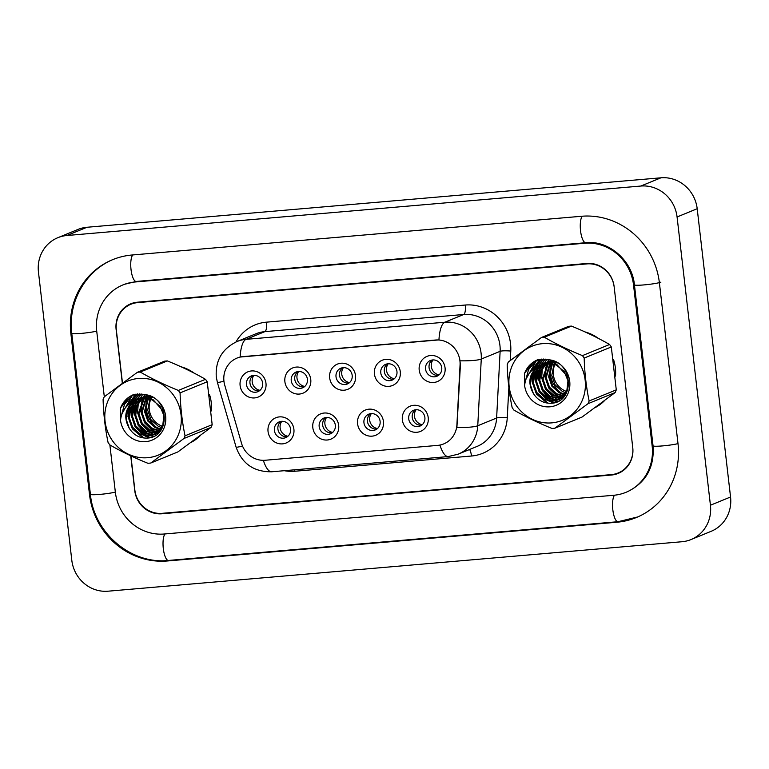 <?xml version="1.0" encoding="UTF-8"?>
<svg xmlns="http://www.w3.org/2000/svg" width="769" height="769" viewBox="0 0 769 769"><rect width="100%" height="100%" fill="white"/><g stroke="black" fill="none" stroke-linecap="round" stroke-linejoin="round"><path stroke-width="1.15" d="M338.677 425.401A13.631 12.919 67.7 0 1 327.306 440.003A13.631 12.919 67.7 0 1 312.81 427.631A13.631 12.919 67.7 0 1 324.182 413.03A13.631 12.919 67.7 0 1 338.677 425.401M319.173 426.593A8.517 8.075 -112.3 0 0 330.487 433.783A8.517 8.075 -112.3 0 0 335.332 425.199A8.517 8.075 -112.3 0 0 324.028 418.019A8.517 8.075 -112.3 0 0 319.173 426.593M383.452 421.547A13.631 12.919 67.7 0 1 372.081 436.148A13.631 12.919 67.7 0 1 357.585 423.777A13.631 12.919 67.7 0 1 368.957 409.175A13.631 12.919 67.7 0 1 383.452 421.547M363.948 422.739A8.517 8.075 -112.3 0 0 375.262 429.929A8.517 8.075 -112.3 0 0 380.107 421.345A8.517 8.075 -112.3 0 0 368.793 414.155A8.517 8.075 -112.3 0 0 363.948 422.739M428.227 417.682A13.631 12.919 67.7 0 1 416.856 432.284A13.631 12.919 67.7 0 1 402.36 419.912A13.631 12.919 67.7 0 1 413.732 405.311A13.631 12.919 67.7 0 1 428.227 417.682M408.724 418.884A8.517 8.075 -112.3 0 0 420.028 426.064A8.517 8.075 -112.3 0 0 424.882 417.49A8.517 8.075 -112.3 0 0 413.568 410.3A8.517 8.075 -112.3 0 0 408.724 418.884M293.902 429.265A13.631 12.919 67.7 0 1 282.531 443.867A13.631 12.919 67.7 0 1 268.045 431.496A13.631 12.919 67.7 0 1 279.407 416.894A13.631 12.919 67.7 0 1 293.902 429.265M274.398 430.457A8.517 8.075 -112.3 0 0 285.712 437.638A8.517 8.075 -112.3 0 0 290.567 429.064A8.517 8.075 -112.3 0 0 279.253 421.873A8.517 8.075 -112.3 0 0 274.398 430.457M310.753 379.453A13.631 12.919 67.7 0 1 299.381 394.055A13.631 12.919 67.7 0 1 284.886 381.684A13.631 12.919 67.7 0 1 296.257 367.082A13.631 12.919 67.7 0 1 310.753 379.453M291.249 380.655A8.517 8.075 -112.3 0 0 302.563 387.836A8.517 8.075 -112.3 0 0 307.408 379.261A8.517 8.075 -112.3 0 0 296.094 372.071A8.517 8.075 -112.3 0 0 291.249 380.655M355.528 375.599A13.631 12.919 67.7 0 1 344.156 390.2A13.631 12.919 67.7 0 1 329.661 377.829A13.631 12.919 67.7 0 1 341.032 363.228A13.631 12.919 67.7 0 1 355.528 375.599M336.024 376.791A8.517 8.075 -112.3 0 0 347.328 383.981A8.517 8.075 -112.3 0 0 352.183 375.397A8.517 8.075 -112.3 0 0 340.869 368.207A8.517 8.075 -112.3 0 0 336.024 376.791M400.293 371.744A13.631 12.919 67.7 0 1 388.931 386.346A13.631 12.919 67.7 0 1 374.436 373.965A13.631 12.919 67.7 0 1 385.807 359.373A13.631 12.919 67.7 0 1 400.293 371.744M380.79 372.936A8.517 8.075 -112.3 0 0 392.103 380.117A8.517 8.075 -112.3 0 0 396.958 371.542A8.517 8.075 -112.3 0 0 385.644 364.352A8.517 8.075 -112.3 0 0 380.79 372.936M445.068 367.88A13.631 12.919 67.7 0 1 433.697 382.481A13.631 12.919 67.7 0 1 419.211 370.11A13.631 12.919 67.7 0 1 430.582 355.509A13.631 12.919 67.7 0 1 445.068 367.88M425.565 369.072A8.517 8.075 -112.3 0 0 436.879 376.262A8.517 8.075 -112.3 0 0 441.733 367.678A8.517 8.075 -112.3 0 0 430.419 360.498A8.517 8.075 -112.3 0 0 425.565 369.072M265.978 383.318A13.631 12.919 67.7 0 1 254.606 397.919A13.631 12.919 67.7 0 1 240.111 385.548A13.631 12.919 67.7 0 1 251.482 370.946A13.631 12.919 67.7 0 1 265.978 383.318M246.474 384.51A8.517 8.075 -112.3 0 0 257.788 391.7A8.517 8.075 -112.3 0 0 262.633 383.116A8.517 8.075 -112.3 0 0 251.328 375.926A8.517 8.075 -112.3 0 0 246.474 384.51M332.15 432.841A8.517 8.075 67.7 0 1 325.873 417.519M376.925 428.987A8.517 8.075 67.7 0 1 370.648 413.655M421.7 425.122A8.517 8.075 67.7 0 1 415.423 409.8M287.385 436.696A8.517 8.075 67.7 0 1 281.098 421.374M304.226 386.894A8.517 8.075 67.7 0 1 297.949 371.571M349.001 383.039A8.517 8.075 67.7 0 1 342.724 367.717M393.776 379.175A8.517 8.075 67.7 0 1 387.499 363.852M438.551 375.32A8.517 8.075 67.7 0 1 432.265 359.998M259.451 390.758A8.517 8.075 67.7 0 1 253.174 375.426M224.731 385.163A23.003 21.801 67.7 0 1 223.942 381.232A23.003 21.801 67.7 0 1 237.044 358.066A23.003 21.801 67.7 0 1 243.129 356.595L435.485 340.023A23.003 21.801 67.7 0 1 460.064 364.881L456.911 424.738A23.003 21.801 67.7 0 1 443.684 443.924A23.003 21.801 67.7 0 1 437.599 445.395L265.199 460.256A23.003 21.801 67.7 0 1 241.533 443.3L224.731 385.163M133.681 409.368A40.892 38.758 -112.3 0 0 134.95 415.875A40.892 38.758 -112.3 0 1 133.681 409.368A40.892 38.758 -112.3 0 1 133.546 407.974A40.892 38.758 -112.3 0 0 133.681 409.368M139.9 427.16A40.892 38.758 -112.3 0 0 144.351 433.091A40.892 38.758 -112.3 0 1 139.9 427.16M145.206 434.024A40.892 38.758 -112.3 0 0 146.966 435.754A40.892 38.758 -112.3 0 1 145.206 434.024M147.35 436.11A40.892 38.758 -112.3 0 0 149.301 437.782A40.892 38.758 -112.3 0 1 147.35 436.11M191.173 442.377A40.892 38.758 -112.3 0 0 200.219 435.677A40.892 38.758 -112.3 0 1 191.173 442.377M211.417 410.925A40.892 38.758 -112.3 0 0 211.273 402.687A40.892 38.758 -112.3 0 0 209.504 394.516A40.892 38.758 -112.3 0 1 211.273 402.687A40.892 38.758 -112.3 0 1 211.417 410.925M537.781 374.541A40.892 38.758 -112.3 0 0 539.04 381.049A40.892 38.758 -112.3 0 1 537.781 374.541A40.892 38.758 -112.3 0 1 537.637 373.148A40.892 38.758 -112.3 0 0 537.781 374.541M543.991 392.334A40.892 38.758 -112.3 0 0 548.441 398.265A40.892 38.758 -112.3 0 1 543.991 392.334M549.306 399.198A40.892 38.758 -112.3 0 0 551.056 400.928A40.892 38.758 -112.3 0 1 549.306 399.198M551.44 401.283A40.892 38.758 -112.3 0 0 553.392 402.956A40.892 38.758 -112.3 0 1 551.44 401.283M595.264 407.551A40.892 38.758 -112.3 0 0 604.309 400.86A40.892 38.758 -112.3 0 1 595.264 407.551M615.508 376.099A40.892 38.758 -112.3 0 0 615.363 367.861A40.892 38.758 -112.3 0 0 613.595 359.69A40.892 38.758 -112.3 0 1 615.363 367.861A40.892 38.758 -112.3 0 1 615.508 376.099M240.13 357.047L438.945 339.908A29.818 9.122 -94.9 0 1 444.847 322.221A34.076 32.298 67.7 0 1 481.077 353.144A34.076 32.298 67.7 0 1 481.269 359.046L477.76 425.747A34.076 32.298 67.7 0 1 458.161 454.171L477.02 446.443A34.076 32.298 -112.3 0 0 496.62 418.019L500.129 351.318A34.076 32.298 -112.3 0 0 499.937 345.416A34.076 32.298 -112.3 0 0 463.707 314.492L264.892 331.622A34.076 32.298 -112.3 0 0 255.875 333.804L237.015 341.532A34.076 32.298 67.7 0 1 246.032 339.35A29.818 9.122 85.1 0 0 240.13 357.047M130.903 455.882L134.863 490.141A25.56 24.224 -112.3 0 0 162.038 513.336L611.393 474.608A25.56 24.224 -112.3 0 0 618.151 472.973L620.17 472.156A25.56 24.224 -112.3 0 0 622.775 470.888M136.276 302.342A25.56 24.224 -112.3 0 0 132.902 303.428L130.893 304.255A25.56 24.224 -112.3 0 0 116.34 329.997L122.473 383.029M459.506 357.46L460.429 364.727L456.901 427.526A29.818 4.249 3 0 0 477.76 425.747L496.62 418.019A8.517 1.211 -177 0 1 507.261 417.769A42.603 40.373 67.7 0 1 471.493 456.017L294.912 471.243A42.603 40.373 67.7 0 1 284.251 470.695M194.23 373.186A40.892 38.758 -112.3 0 0 180.984 366.765A40.892 38.758 -112.3 0 1 194.23 373.186M134.662 394.334A40.892 38.758 -112.3 0 0 133.518 401.418A40.892 38.758 -112.3 0 1 134.662 394.334M133.498 401.697A40.892 38.758 -112.3 0 0 133.431 403.014A40.892 38.758 -112.3 0 1 133.498 401.697M133.412 403.667A40.892 38.758 -112.3 0 0 133.45 406.551A40.892 38.758 -112.3 0 1 133.412 403.667M598.33 338.36A40.892 38.758 -112.3 0 0 585.074 331.939A40.892 38.758 -112.3 0 1 598.33 338.36M538.752 359.507A40.892 38.758 -112.3 0 0 537.608 366.592A40.892 38.758 -112.3 0 1 538.752 359.507M537.589 366.871A40.892 38.758 -112.3 0 0 537.521 368.188A40.892 38.758 -112.3 0 1 537.589 366.871M537.502 368.841A40.892 38.758 -112.3 0 0 537.541 371.725A40.892 38.758 -112.3 0 1 537.502 368.841M618.151 472.973A25.56 24.224 -112.3 0 0 632.704 447.231L614.181 287.087A25.56 24.224 -112.3 0 0 587.007 263.892L137.651 302.621A25.56 24.224 -112.3 0 0 130.893 304.255M253.866 375.368A9.372 8.882 -112.3 0 0 252.203 381.905A9.372 8.882 -112.3 0 0 259.701 390.268L260.316 390.008M281.79 421.306A9.372 8.882 -112.3 0 0 280.127 427.843A9.372 8.882 -112.3 0 0 287.625 436.206L288.24 435.956M298.641 371.504A9.372 8.882 -112.3 0 0 296.978 378.04A9.372 8.882 -112.3 0 0 304.476 386.403L305.082 386.153M343.407 367.649A9.372 8.882 -112.3 0 0 341.753 374.186A9.372 8.882 -112.3 0 0 349.251 382.549L349.857 382.299M388.182 363.785A9.372 8.882 -112.3 0 0 386.519 370.322A9.372 8.882 -112.3 0 0 394.016 378.684L394.632 378.435M432.957 359.93A9.372 8.882 -112.3 0 0 431.294 366.467A9.372 8.882 -112.3 0 0 438.791 374.83L439.407 374.58M326.565 417.452A9.372 8.882 -112.3 0 0 324.903 423.988A9.372 8.882 -112.3 0 0 332.4 432.351L333.015 432.101M371.34 413.597A9.372 8.882 -112.3 0 0 369.678 420.124A9.372 8.882 -112.3 0 0 377.175 428.496L377.79 428.237M416.106 409.733A9.372 8.882 -112.3 0 0 414.453 416.269A9.372 8.882 -112.3 0 0 421.95 424.632L422.556 424.382M145.956 403.898A27.78 26.329 -112.3 0 0 146.12 408.301A27.78 26.329 -112.3 0 0 156.972 427.795M158.568 428.958A27.78 26.329 -112.3 0 0 160.087 429.909M147.494 395.727A27.78 26.329 -112.3 0 0 147.244 396.487M147.148 396.785A27.78 26.329 -112.3 0 0 147.148 396.794L146.177 397.804M146.744 398.275A27.78 26.329 -112.3 0 0 146.148 401.485M151.839 397.323A19.475 18.456 -112.3 0 0 151.06 398.775M150.82 399.294A19.475 18.456 -112.3 0 0 162.365 426.247M147.638 457.699A40.046 37.95 -112.3 0 0 181.042 414.808A40.046 37.95 -112.3 0 0 138.468 378.463A40.046 37.95 -112.3 0 0 105.074 421.354A40.046 37.95 -112.3 0 0 147.638 457.699M137.372 372.302L104.228 396.823A46.005 43.602 -112.3 0 0 103.094 399.534C103.536 414.366 105.199 428.669 108.064 442.435A46.005 43.602 -112.3 0 0 109.794 444.895C121.329 451.547 134.037 457.68 147.908 463.284A46.005 43.602 -112.3 0 0 149.34 463.178A46.005 43.602 -112.3 0 0 150.762 463.034L177.899 451.912L211.052 427.391A46.005 43.602 -112.3 0 0 212.177 424.68L207.217 381.78A46.005 43.602 -112.3 0 0 205.486 379.319C194.057 372.715 181.349 366.582 167.373 360.93A46.005 43.602 -112.3 0 0 165.941 361.036A46.005 43.602 -112.3 0 0 164.518 361.18L137.372 372.302A46.005 43.602 -112.3 0 1 138.805 372.148A46.005 43.602 -112.3 0 1 140.237 372.052C151.676 378.656 164.374 384.779 178.35 390.431L205.486 379.319M211.052 427.391L183.916 438.513L150.762 463.034M183.916 438.513A46.005 43.602 -112.3 0 0 185.041 435.802L212.177 424.68M207.217 381.78L180.081 392.892C180.523 407.733 182.176 422.037 185.041 435.802M180.081 392.892A46.005 43.602 -112.3 0 0 178.35 390.431M151.032 397.15L150.186 398.505M149.926 398.986L147.686 410.204L151.003 419.739L158.318 426.314L161.653 427.622M149.84 395.997L149.369 396.496M149.051 396.862L148.138 398.034M147.84 398.457L144.485 411.521L147.811 421.047L155.127 427.622L160.51 429.371M149.542 396.91L148.638 398.131M148.35 398.563L145.283 411.194L148.609 420.72L155.924 427.295L160.808 428.958M148.523 395.583L147.494 396.468M145.86 398.169L141.294 412.828L144.62 422.354L151.935 428.939L159.25 430.861M159.721 430.88L160.452 430.871M148.878 395.631L147.956 396.458M147.619 396.785L146.658 397.842M146.35 398.227L142.092 412.501L145.418 422.027L152.733 428.612L159.577 430.515M160.058 430.534L160.692 430.553M147.754 395.266L147.139 395.631M146.773 395.862L145.687 396.621M145.331 396.9L144.303 397.784M143.966 398.102L138.103 414.135L141.429 423.661L148.734 430.246L157.914 432.149M147.206 395.775L146.129 396.573M145.783 396.852L144.764 397.775M144.428 398.102L138.901 413.809L142.227 423.334L149.532 429.919L158.251 431.842M158.712 431.813L159.76 431.707M146.648 395.564L145.466 396.093M145.081 396.295L143.947 396.939M143.572 397.169L142.496 397.929M142.14 398.207L136.373 405.869L134.911 415.443L138.228 424.969L145.543 431.553L156.492 433.235M147.042 395.401L145.879 395.968M145.495 396.17L144.38 396.842M144.005 397.083L142.938 397.881M142.592 398.159L137.074 405.763L135.709 415.116L139.026 424.642L146.341 431.226L156.847 432.976M148.705 395.574L142.275 397.4M141.89 397.602L140.756 398.246M140.381 398.477L133.345 406.791L131.71 416.75L135.036 426.286L142.352 432.86L151.618 434.754L154.992 434.139M148.225 395.41L143.447 396.871L144.812 394.564M145.062 394.632L143.87 396.698L142.688 397.275M142.303 397.477L141.179 398.15M140.814 398.4L134.142 406.465L132.508 416.423L135.834 425.959L143.149 432.534L152.416 434.427L155.376 433.927M153.329 397.746L145.562 396.871L139.074 398.717M138.689 398.909L136.363 400.361L130.144 408.108L128.519 418.057L131.845 427.593L139.16 434.168L148.427 436.061L153.435 434.879L157.097 432.793L162.778 425.267L163.874 415.529L160.019 406.215L152.175 399.861L142.371 398.179L137.065 399.486L133.152 401.678C124.876 409.175 123.578 418.038 129.25 428.285L129.548 428.718C133.719 434.966 139.324 438.09 146.36 438.09C170.978 438.253 169.757 396.987 145.13 394.651L133.45 394.641M151.56 396.766L146.36 396.544L140.16 398.39M140.66 398.025L139.487 398.582M139.112 398.784L137.161 400.034L130.941 407.772L129.317 417.73L132.643 427.266L139.958 433.841L149.224 435.735L153.829 434.706M163.989 412.117L152.973 399.534L143.169 397.852L137.862 399.159L136.795 400.053M137.468 399.332L133.96 401.341L127.75 409.089L126.126 419.038L129.25 428.285M158.366 432.111L159.548 431.947M156.924 433.149L158.183 432.832M157.289 432.909L158.568 432.62M155.405 434.014L159.404 432.111M155.79 433.812L157.02 433.399M156.626 433.572L159.077 432.457M153.435 434.879L157.895 432.466L163.941 423.94M120.522 408.022L128.808 397.294L133.566 394.593C127.404 397.198 123.059 401.668 120.522 408.022L120.541 420.537A23.801 22.561 -112.3 0 0 145.783 441.637A23.801 22.561 -112.3 0 0 165.796 418.634A23.801 22.561 -112.3 0 0 145.13 394.651M150.887 397.121A23.801 22.561 -112.3 0 0 150.705 397.65M120.541 420.537C121.262 411.973 125.472 405.676 133.152 401.678M167.373 360.93L140.237 372.052M143.188 398.121L142.611 399.544M142.159 400.889L141.236 412.069M146.341 424.603L154.3 431.553M155.434 432.14L157.039 432.841M157.741 433.11L158.231 433.274M141.217 393.949L137.267 399.736M137.113 400.072L136.228 402.158M135.777 403.504L134.854 414.683M139.958 427.228L147.917 434.168M149.051 434.754L150.839 435.533M151.108 435.639L153.579 436.408M139.41 393.863L134.075 401.043M133.912 401.38L133.037 403.465M132.576 404.811L131.662 416M136.767 428.535L144.726 435.475M145.85 436.061L150.051 437.628M137.68 393.911L130.499 403.177M129.384 406.119L128.461 417.307M133.575 429.842L144.063 437.994M136.046 394.093L126.481 406.551M134.565 394.353L131.999 395.987L121.983 413.76M142.851 398.14L141.996 400.322M141.506 401.937L140.727 411.261L144.61 422.806L153.175 431.294M154.521 432.043L156.645 433.005M157.347 433.274L157.991 433.495M142.861 394.161L140.275 398.169M139.804 399.14L138.805 401.629M138.314 403.244L137.536 412.569L141.419 424.123L149.984 432.611M151.32 433.351L153.454 434.312M153.781 434.447L155.867 435.129M140.987 393.93L137.084 399.486M136.603 400.447L135.613 402.937M135.113 404.552L134.344 413.876L138.218 425.43L146.783 433.918M148.129 434.658L150.253 435.629M150.589 435.754L153.204 436.581M139.189 393.863L133.604 401.36M133.412 401.754L132.412 404.244M131.922 405.859L131.153 415.183L135.027 426.737L143.592 435.225M144.937 435.965L149.494 437.744M137.468 393.93L130.028 403.485M128.731 407.166L127.952 416.49L132.355 428.852L142.909 437.84M135.844 394.122L125.933 407.166M134.392 394.391L131.605 396.15L124.491 404.369L121.483 415.212M550.046 369.082A27.78 26.329 -112.3 0 0 550.22 373.474A27.78 26.329 -112.3 0 0 561.072 392.969M562.668 394.132A27.78 26.329 -112.3 0 0 564.177 395.083M551.594 360.901A27.78 26.329 -112.3 0 0 551.335 361.661M551.238 361.959A27.78 26.329 -112.3 0 0 551.238 361.968L550.268 362.987M550.835 363.449A27.78 26.329 -112.3 0 0 550.239 366.659M555.929 362.497A19.475 18.456 -112.3 0 0 555.151 363.948M554.91 364.468A19.475 18.456 -112.3 0 0 566.455 391.421M551.729 422.873A40.046 37.95 -112.3 0 0 585.132 379.982A40.046 37.95 -112.3 0 0 542.568 343.647A40.046 37.95 -112.3 0 0 509.165 386.528A40.046 37.95 -112.3 0 0 551.729 422.873M541.472 337.476L508.319 361.997A46.005 43.602 -112.3 0 0 507.194 364.708C507.636 379.54 509.289 393.843 512.154 407.608A46.005 43.602 -112.3 0 0 513.884 410.069C525.429 416.721 538.127 422.854 551.998 428.458A46.005 43.602 -112.3 0 0 553.43 428.352A46.005 43.602 -112.3 0 0 554.862 428.208L581.998 417.086L615.142 392.565A46.005 43.602 -112.3 0 0 616.277 389.854L611.307 346.954A46.005 43.602 -112.3 0 0 609.577 344.493C598.147 337.889 585.44 331.766 571.473 326.104A46.005 43.602 -112.3 0 0 570.031 326.21A46.005 43.602 -112.3 0 0 568.608 326.354L541.472 337.476A46.005 43.602 -112.3 0 1 542.895 337.322A46.005 43.602 -112.3 0 1 544.327 337.226C555.766 343.83 568.474 349.953 582.441 355.614L609.577 344.493M615.142 392.565L588.006 403.687L554.862 428.208M588.006 403.687A46.005 43.602 -112.3 0 0 589.141 400.976L616.277 389.854M611.307 346.954L584.171 358.066C584.613 372.907 586.266 387.211 589.141 400.976M584.171 358.066A46.005 43.602 -112.3 0 0 582.441 355.614M555.131 362.324L554.286 363.679M554.016 364.16L551.777 375.387L555.103 384.913L562.408 391.488L565.744 392.796M553.93 361.17L553.469 361.67M553.151 362.036L552.229 363.208M551.931 363.631L548.585 376.695L551.902 386.221L559.217 392.805L564.6 394.545M553.632 362.093L552.738 363.304M552.45 363.737L549.383 376.368L552.7 385.894L560.015 392.469L564.898 394.132M552.623 360.767L551.584 361.651M549.95 363.343L545.384 378.002L548.71 387.528L556.025 394.113L563.35 396.035M563.821 396.054L564.542 396.045M552.969 360.805L552.046 361.632M551.719 361.968L550.748 363.016M550.441 363.401L546.182 377.675L549.508 387.201L556.823 393.786L563.667 395.689M564.148 395.708L564.782 395.727M551.844 360.44L551.229 360.805M550.864 361.036L549.777 361.795M549.422 362.074L548.393 362.958M548.057 363.276L542.193 379.309L545.519 388.835L552.834 395.42L562.004 397.323M551.296 360.949L550.229 361.747M549.873 362.026L548.855 362.949M548.528 363.276L542.991 378.982L546.317 388.508L553.632 395.093L562.35 397.015M562.802 396.996L563.85 396.881M551.661 360.382L549.556 361.267M549.172 361.468L548.037 362.112M547.672 362.343L546.586 363.103M546.23 363.381L540.463 371.043L539.002 380.617L542.328 390.152L549.633 396.727L560.582 398.409M551.623 360.373L550.739 360.738M551.142 360.574L549.97 361.142M549.585 361.343L548.47 362.016M548.105 362.257L547.086 363.006M546.682 363.333L541.174 370.937L539.8 380.29L543.125 389.816L550.431 396.4L560.947 398.15M552.796 360.748L546.365 362.574M545.98 362.776L544.846 363.42M544.481 363.65L537.435 371.965L535.81 381.924L539.127 391.459L546.442 398.034L555.718 399.928L559.092 399.313M552.325 360.584L547.451 362.257M547.951 361.891L546.778 362.449M546.394 362.651L545.279 363.324M544.913 363.574L538.233 371.638L536.608 381.597L539.934 391.133L547.24 397.708L556.516 399.601L559.467 399.101M557.429 362.93L549.662 362.045L543.174 363.891M542.789 364.083L540.453 365.535L534.244 373.282L532.609 383.231L535.935 392.767L543.25 399.342L552.517 401.235L557.525 400.053L561.197 397.967L566.868 390.441L567.964 380.703L564.11 371.389L556.266 365.035L546.461 363.353L541.155 364.66L537.252 366.851C528.976 374.349 527.669 383.212 533.35 393.459L533.638 393.891C537.819 400.14 543.414 403.264 550.45 403.264C575.068 403.427 573.857 362.161 549.22 359.825L537.541 359.815M555.66 361.939L550.46 361.718L544.26 363.564M544.75 363.199L543.587 363.756M543.202 363.958L541.251 365.208L535.041 372.955L533.417 382.904L536.733 392.44L544.048 399.015L553.315 400.909L557.919 399.89M568.08 377.3L557.064 364.708L547.259 363.026L541.155 364.66M545.308 359.123L541.578 364.496L538.06 366.515L531.85 374.263L530.216 384.212L533.35 393.459M562.456 397.285L563.648 397.121M561.014 398.323L562.283 398.006M561.38 398.082L562.658 397.794M559.505 399.188L563.494 397.285M559.89 398.986L561.11 398.573M560.716 398.746L563.168 397.631M557.525 400.053L561.995 397.64L568.031 389.114M537.646 359.777C531.504 362.372 527.159 366.842 524.612 373.196L524.631 385.711A23.801 22.561 -112.3 0 0 549.873 406.811A23.801 22.561 -112.3 0 0 569.887 383.808A23.801 22.561 -112.3 0 0 549.22 359.825M554.978 362.295A23.801 22.561 -112.3 0 0 554.795 362.824M524.631 385.711C525.362 377.146 529.562 370.86 537.252 366.851M571.473 326.104L544.327 337.226M549.162 359.805L547.816 362.161M547.278 363.295L546.711 364.717M546.25 366.063L545.336 377.243M550.441 389.777L558.4 396.727M559.524 397.313L561.13 398.015M561.841 398.284L562.322 398.457M541.203 365.246L540.319 367.332M539.867 368.678L538.944 379.857M544.048 392.401L552.007 399.342M553.142 399.928L554.93 400.707M555.199 400.812L557.679 401.581M543.5 359.036L538.165 366.217M538.012 366.553L537.127 368.649M536.675 369.985L535.753 381.174M540.857 393.709L548.816 400.649M549.95 401.235L554.141 402.802M541.77 359.085L534.59 368.351M533.475 371.292L532.561 382.481M537.666 395.016L548.153 403.167M540.136 359.267L530.572 371.725M538.656 359.527L536.099 361.161L526.073 378.934M537.656 359.767L532.907 362.468L524.612 373.196M548.912 359.738L547.566 362.036M546.951 363.314L546.096 365.496M545.596 367.111L544.827 376.435L548.701 387.989L557.265 396.468M558.611 397.217L560.736 398.179M561.447 398.448L562.081 398.669M546.951 359.334L544.365 363.353M543.894 364.314L542.895 366.803M542.405 368.418L541.626 377.742L545.509 389.297L554.074 397.784M555.42 398.525L557.544 399.486M557.881 399.62L559.957 400.303M545.077 359.104L541.174 364.66M541.165 364.689L540.895 365.227M540.703 365.621L539.703 368.111M539.213 369.726L538.435 379.05L542.318 390.604L550.883 399.092M552.219 399.832L554.353 400.803M554.68 400.928L557.304 401.754M543.279 359.036L537.694 366.534M537.512 366.928L536.512 369.418M536.022 371.033L535.243 380.357L539.127 391.911L547.682 400.399M549.028 401.139L553.584 402.918M541.559 359.104L534.128 368.659M532.821 372.34L532.052 381.664L536.454 394.036L546.999 403.014M539.944 359.296L530.024 372.34M538.492 359.565L535.695 361.324L528.582 369.543L525.573 380.386M130.73 455.806L134.748 490.574A25.56 24.224 -112.3 0 0 161.923 513.769L611.442 475.031A25.56 24.224 -112.3 0 0 618.199 473.396A25.56 24.224 -112.3 0 0 632.762 447.654L614.133 286.664A25.56 24.224 -112.3 0 0 586.958 263.469L137.449 302.207A25.56 24.224 -112.3 0 0 130.682 303.842A25.56 24.224 -112.3 0 0 116.129 329.584L122.319 383.135M109.88 444.953L115.36 492.247A46.005 43.602 -112.3 0 0 164.268 534.003L613.777 495.265A46.005 43.602 -112.3 0 0 625.956 492.323A46.005 43.602 -112.3 0 0 652.15 445.982L633.531 284.991A46.005 43.602 -112.3 0 0 584.623 243.244L135.104 281.983A46.005 43.602 -112.3 0 0 122.925 284.924A46.005 43.602 -112.3 0 0 96.731 331.256L104.305 396.766M677.076 216.973A34.076 32.298 -112.3 0 0 640.856 186.04L66.874 235.506A34.076 32.298 -112.3 0 0 57.858 237.688A34.076 32.298 -112.3 0 0 38.45 272.005L71.805 560.274A34.076 32.298 -112.3 0 0 108.035 591.198L682.007 541.732A34.076 32.298 -112.3 0 0 691.023 539.559A34.076 32.298 -112.3 0 0 710.431 505.233L677.076 216.973L697.195 208.726A34.076 32.298 -112.3 0 0 660.965 177.802L86.993 227.268A34.076 32.298 -112.3 0 0 77.977 229.441L57.858 237.688M691.023 539.559L711.142 531.312A34.076 32.298 -112.3 0 0 730.55 496.995L697.195 208.726M614.873 474.04A25.56 24.224 -112.3 0 0 619.199 472.964M131.691 303.457A25.56 24.224 -112.3 0 0 127.539 305.956M659.389 282.771A73.276 69.441 -112.3 0 0 581.499 216.272L131.98 255.01A73.276 69.441 -112.3 0 0 112.591 259.691A73.276 69.441 -112.3 0 0 70.863 333.486L89.492 494.477A73.276 69.441 -112.3 0 0 167.382 560.976L616.901 522.238A73.276 69.441 -112.3 0 0 636.29 517.547A73.276 69.441 -112.3 0 0 678.018 443.761L659.389 282.771M465.245 305.033A8.517 2.605 -94.9 0 1 463.707 314.492L444.847 322.221L246.032 339.35L264.892 331.622A8.517 2.605 -94.9 0 0 266.439 322.163L465.245 305.033A42.603 40.373 67.7 0 1 510.539 343.695A42.603 40.373 67.7 0 1 510.77 351.068L510.27 360.488M237.015 341.532C222.203 348.713 215.291 360.478 216.272 376.839L217.396 382.424A29.818 1.077 -16.1 0 0 223.942 381.232M439.926 445.068A29.818 9.122 85.1 0 0 448.289 456.565L458.161 454.171M448.289 456.565L271.707 471.782A29.818 9.122 -94.9 0 1 263.354 460.333M271.707 471.782C253.981 472.003 242.11 463.813 236.121 447.212A29.818 1.077 -16.1 0 0 242.514 446.058M460.237 360.824A29.818 4.249 3 0 0 481.269 359.046L500.129 351.318A8.517 1.211 -177 0 1 510.77 351.068M508.857 387.441L507.261 417.769M235.958 341.984A42.603 40.373 67.7 0 1 266.439 322.163M587.007 263.892L588.218 263.392M137.651 302.621L138.968 302.082M294.7 469.801A8.517 2.605 -94.9 0 1 294.912 471.243M469.58 449.49A8.517 2.605 -94.9 0 1 471.493 456.017M582.277 216.204A13.631 4.172 85.1 0 0 580.624 231.421A13.631 4.172 85.1 0 0 585.738 242.716C608.241 239.995 632.195 260.028 634.425 284.828L653.054 445.818C654.515 467.292 645.989 482.586 627.466 491.699M660.898 282.146A13.631 1.23 173.4 0 1 643.941 284.914A13.631 1.23 173.4 0 1 634.425 284.828M677.998 443.617A13.631 1.23 173.4 0 1 662.57 445.905A13.631 1.23 173.4 0 1 653.054 445.818M637.799 516.931L618.016 521.709A13.631 4.172 -94.9 0 1 612.826 509.78A13.631 4.172 -94.9 0 1 614.566 495.188M618.016 521.709L168.507 560.447A13.631 4.172 -94.9 0 1 163.307 548.518A13.631 4.172 -94.9 0 1 165.047 533.936M168.507 560.447C131.086 564.629 93.905 532.907 90.396 494.313A13.631 1.23 -6.6 0 0 99.912 494.39A13.631 1.23 -6.6 0 0 115.34 492.102M114.1 259.076C85.724 270.169 67.662 302.111 71.767 333.323A13.631 1.23 -6.6 0 0 81.283 333.4A13.631 1.23 -6.6 0 0 96.711 331.112M132.768 254.943A13.631 4.172 85.1 0 0 131.105 270.159A13.631 4.172 85.1 0 0 136.228 281.454L585.738 242.716M660.965 177.802L640.856 186.04M730.55 496.995L710.431 505.233M86.993 227.268L66.874 235.506M612.912 474.425L611.442 475.031M163.239 513.231L161.923 513.769M618.218 521.69L616.901 522.238M168.699 560.438L167.382 560.976M90.367 494.121L89.492 494.477M71.738 333.131L70.863 333.486M634.406 284.636L633.531 284.991M585.93 242.706L584.623 243.244M653.025 445.626L652.15 445.982M136.421 281.444L135.104 281.983M217.396 382.424L236.121 447.212M124.434 284.309L136.228 281.454M90.396 494.313L71.767 333.323"/></g></svg>
